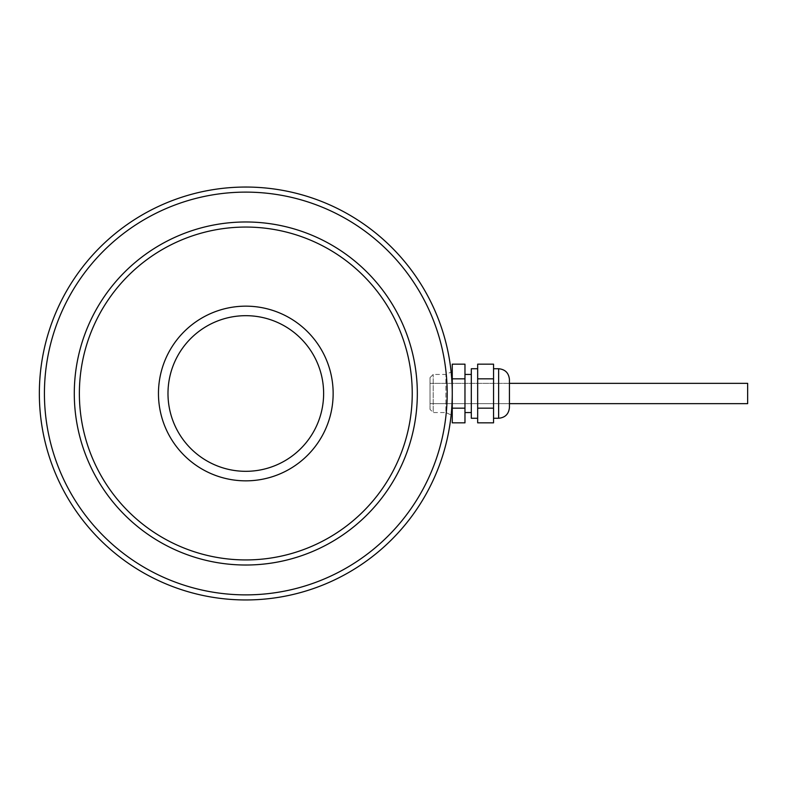 <?xml version="1.0" encoding="UTF-8"?>
<svg xmlns="http://www.w3.org/2000/svg" width="787" height="787" viewBox="0 0 787 787"><rect width="100%" height="100%" fill="white"/><g stroke="black" fill="none" stroke-linecap="round" stroke-linejoin="round"><path stroke-width="0.59" stroke-dasharray="3.94 2.95" d="M447.183 393.5A201.374 201.374 0 0 1 145.123 567.899A201.374 201.374 0 0 1 145.123 219.101A201.374 201.374 0 0 1 447.183 393.5M417.326 393.5A171.517 171.517 0 0 1 160.046 542.036A171.517 171.517 0 0 1 160.046 244.964A171.517 171.517 0 0 1 417.326 393.5A171.517 171.517 0 0 0 245.81 221.983A171.517 171.517 0 0 0 74.293 393.5A171.517 171.517 0 0 0 245.81 565.017A171.517 171.517 0 0 0 417.326 393.5A171.517 171.517 0 0 1 160.046 542.036A171.517 171.517 0 0 1 160.046 244.964A171.517 171.517 0 0 1 417.326 393.5M452.259 393.5A206.46 206.46 0 0 0 245.81 187.04A206.46 206.46 0 0 0 39.35 393.5A206.46 206.46 0 0 0 245.81 599.96A206.46 206.46 0 0 0 452.259 393.5M412.24 393.5A166.431 166.431 0 0 1 162.584 537.639A166.431 166.431 0 0 1 162.584 249.361A166.431 166.431 0 0 1 412.24 393.5A166.431 166.431 0 0 0 245.81 227.069A166.431 166.431 0 0 0 79.369 393.5A166.431 166.431 0 0 0 329.025 537.639A166.431 166.431 0 0 0 329.025 249.361A166.431 166.431 0 0 0 79.369 393.5A166.431 166.431 0 0 0 329.025 537.639A166.431 166.431 0 0 0 329.025 249.361A166.431 166.431 0 0 0 79.369 393.5M275.519 465.422A77.815 77.815 0 0 1 173.888 423.219A77.815 77.815 0 0 1 216.091 321.578A77.815 77.815 0 0 1 317.722 363.781A77.815 77.815 0 0 1 275.519 465.422A77.815 77.815 0 0 0 245.81 315.685A77.815 77.815 0 0 0 167.985 393.5A77.815 77.815 0 0 0 245.81 471.315A77.815 77.815 0 0 0 323.624 393.5A77.815 77.815 0 0 1 206.892 460.897A77.815 77.815 0 0 1 206.892 326.103A77.815 77.815 0 0 1 323.624 393.5A77.815 77.815 0 0 0 245.81 315.685A77.815 77.815 0 0 0 167.985 393.5A77.815 77.815 0 0 0 284.717 460.897A77.815 77.815 0 0 0 284.717 326.103A77.815 77.815 0 0 0 167.985 393.5M509.435 379.521L509.435 407.479M493.547 418.271L493.547 368.729L493.547 418.271M464.969 412.555L464.969 374.445L464.969 412.555M464.969 364.155L464.969 422.845M430.027 409.378L430.027 377.622L430.027 409.378L433.204 412.555L433.204 374.445L433.204 412.555L445.904 412.555L445.904 374.445L445.904 412.555L451.138 414.975M509.435 403.662L430.027 403.662L509.435 403.662L509.435 383.338L430.027 383.338L430.027 403.662L430.027 383.338L430.027 403.662L430.027 383.338L509.435 383.338M452.259 364.155L452.259 422.845M464.969 378.832L452.259 378.832M464.969 408.168L452.259 408.168M452.259 412.555L452.259 374.445L452.259 412.555M471.315 374.445L471.315 412.555L471.315 374.445M477.67 368.729L477.67 418.271L477.67 368.729M471.315 368.729L471.315 418.271M477.67 364.155L477.67 422.845M493.547 364.155L493.547 378.832L477.67 378.832M493.547 378.832L493.547 408.168L477.67 408.168M493.547 408.168L493.547 422.845M747.65 403.662L747.65 383.338M74.293 393.5A171.517 171.517 0 0 0 331.563 542.036A171.517 171.517 0 0 0 331.563 244.964A171.517 171.517 0 0 0 74.293 393.5A171.517 171.517 0 0 0 331.563 542.036A171.517 171.517 0 0 0 331.563 244.964A171.517 171.517 0 0 0 74.293 393.5M158.462 393.5A87.347 87.347 0 0 0 289.478 469.141A87.347 87.347 0 0 0 289.478 317.859A87.347 87.347 0 0 0 158.462 393.5M309.36 547.319A166.431 166.431 0 0 1 80.815 371.631A166.431 166.431 0 0 1 347.244 261.55A166.431 166.431 0 0 1 309.36 547.319M311.298 552.021A171.517 171.517 0 0 1 75.778 370.962A171.517 171.517 0 0 1 350.343 257.516A171.517 171.517 0 0 1 311.298 552.021M498.633 368.729L498.633 418.271M430.027 377.622L433.204 374.445L445.904 374.445L451.138 372.025"/><path stroke-width="1.18" d="M452.259 393.5A206.46 206.46 0 0 1 142.575 572.297A206.46 206.46 0 0 1 142.575 214.703A206.46 206.46 0 0 1 452.259 393.5M447.183 393.5A201.374 201.374 0 0 1 145.123 567.899A201.374 201.374 0 0 1 145.123 219.101A201.374 201.374 0 0 1 447.183 393.5M417.326 393.5A171.517 171.517 0 0 1 160.046 542.036A171.517 171.517 0 0 1 160.046 244.964A171.517 171.517 0 0 1 417.326 393.5M79.369 393.5A166.431 166.431 0 0 0 245.81 559.931A166.431 166.431 0 0 0 412.24 393.5M167.985 393.5A77.815 77.815 0 0 0 275.519 465.422A77.815 77.815 0 0 1 168.664 383.269A77.815 77.815 0 0 1 293.236 331.809A77.815 77.815 0 0 1 275.519 465.422M493.547 418.271L498.633 418.271C505.195 417.631 508.796 414.031 509.435 407.479L509.435 379.521C508.796 372.969 505.195 369.369 498.633 368.729L493.547 368.729M452.259 378.832L452.259 364.155L464.969 364.155L464.969 378.832L452.259 378.832L452.259 408.168L464.969 408.168L464.969 378.832M452.259 408.168L452.259 422.845L464.969 422.845L464.969 408.168M509.435 383.338L509.435 403.662L747.65 403.662L747.65 383.338L509.435 383.338M464.969 374.445L471.315 374.445M477.67 418.271L471.315 418.271L471.315 368.729L477.67 368.729M493.547 408.168L493.547 364.155L477.67 364.155L477.67 422.845L493.547 422.845L493.547 408.168L477.67 408.168M493.547 378.832L477.67 378.832M451.138 414.975L452.259 412.555M279.159 474.227A87.347 87.347 0 0 1 159.22 382.02A87.347 87.347 0 0 1 299.04 324.254A87.347 87.347 0 0 1 279.159 474.227M309.36 547.319A166.431 166.431 0 0 1 80.815 371.631A166.431 166.431 0 0 1 347.244 261.55A166.431 166.431 0 0 1 309.36 547.319M311.298 552.021A171.517 171.517 0 0 1 75.778 370.962A171.517 171.517 0 0 1 350.343 257.516A171.517 171.517 0 0 1 311.298 552.021M498.633 418.271L498.633 368.729M464.969 412.555L471.315 412.555M452.259 374.445L451.138 372.025"/></g></svg>
